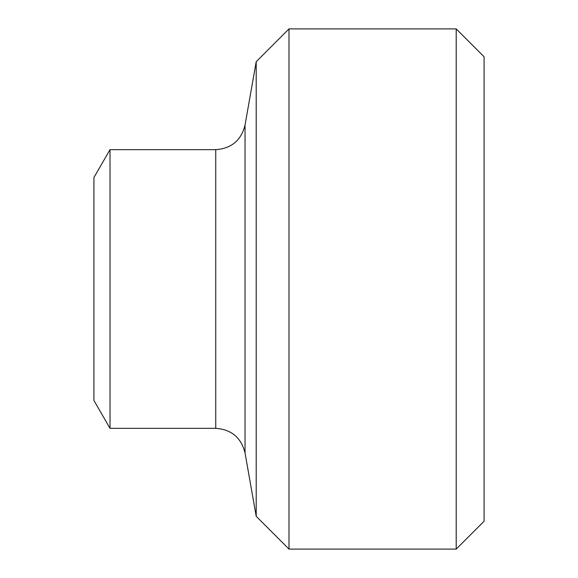 <?xml version="1.0" encoding="UTF-8"?>
<svg xmlns="http://www.w3.org/2000/svg" width="578" height="578" viewBox="0 0 578 578"><rect width="100%" height="100%" fill="white"/><g stroke="black" fill="none" stroke-linecap="round" stroke-linejoin="round"><path stroke-width="0.87" d="M110.015 149.659L110.015 428.341L93.925 400.475L93.925 177.525L110.015 149.659L215.753 149.659L215.753 428.341C231.431 429.461 241.192 437.654 245.029 452.906L256.206 516.306L256.206 61.694L289 28.9L289 549.1L456.208 549.1L456.208 28.9L484.075 56.767L484.075 521.233L456.208 549.1M245.029 452.906L245.029 125.094L256.206 61.694M256.206 516.306L289 549.1M215.753 149.659C231.431 148.539 241.192 140.346 245.029 125.094M110.015 428.341L215.753 428.341M289 28.9L456.208 28.9"/></g></svg>
